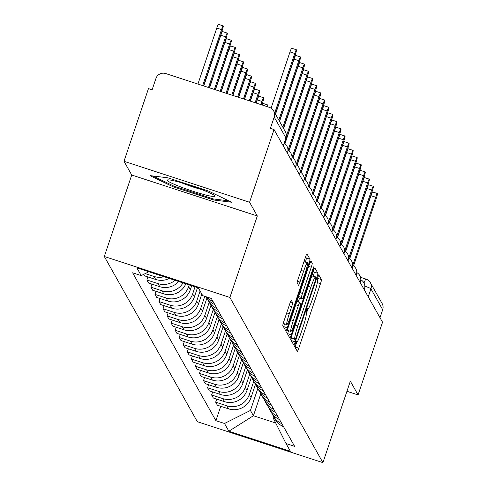<?xml version="1.0" encoding="UTF-8"?>
<svg xmlns="http://www.w3.org/2000/svg" width="487" height="487" viewBox="0 0 487 487"><rect width="100%" height="100%" fill="white"/><g stroke="black" fill="none" stroke-linecap="round" stroke-linejoin="round"><path stroke-width="0.73" d="M295.28 343.688L294.611 346.513L297.313 351.316A3.799 0.384 108.1 0 0 297.344 351.34A3.799 0.384 108.1 0 0 298.781 348.181L320.501 283.641A3.799 0.384 108.1 0 0 321.45 279.599L318.723 274.778L317.055 279.818L317.408 280.439A12.157 1.23 108.1 0 1 314.358 293.363L312.551 298.738A12.157 1.23 108.1 0 1 307.967 308.849A12.157 1.23 108.1 0 1 307.875 308.764L307.504 308.125L306.5 310.335L305.836 313.165L306.183 313.786A12.157 1.23 108.1 0 1 303.139 326.71L301.325 332.085A12.157 1.23 108.1 0 1 296.741 342.197A12.157 1.23 108.1 0 1 296.65 342.111L296.279 341.472L295.28 343.688M291.348 300.327A3.799 0.384 108.1 0 0 291.317 300.302A3.799 0.384 108.1 0 0 289.887 303.462L283.793 321.572A3.799 0.384 108.1 0 0 282.837 325.608L285.845 330.947A3.799 0.384 108.1 0 0 285.875 330.971A3.799 0.384 108.1 0 0 287.306 327.812L309.026 263.266A3.799 0.384 108.1 0 0 309.982 259.23L306.974 253.891A3.799 0.384 108.1 0 0 306.944 253.867A3.799 0.384 108.1 0 0 305.513 257.026L298.154 278.899A3.799 0.384 108.1 0 0 297.198 282.941L298.488 285.224A3.799 0.384 108.1 0 0 298.513 285.248A3.799 0.384 108.1 0 0 299.949 282.089L303.596 271.241A10.166 1.029 108.1 0 1 307.431 262.785A10.166 1.029 108.1 0 1 304.959 273.657L290.66 316.154A10.166 1.029 108.1 0 1 286.825 324.604A10.166 1.029 108.1 0 1 289.296 313.731L291.683 306.652A3.799 0.384 108.1 0 0 292.632 302.61L291.281 300.309M229.888 297.447L257.306 215.978L249.575 202.251L274.041 129.554L382.538 322.217L358.073 394.914L350.342 381.187L322.924 462.65L229.888 297.447L104.309 256.491L197.345 421.693L322.924 462.65M291.713 335.634A3.799 0.384 108.1 0 0 290.757 339.67L293.764 345.009A3.799 0.384 108.1 0 0 293.795 345.033A3.799 0.384 108.1 0 0 295.225 341.874L316.946 277.328A3.799 0.384 108.1 0 0 317.901 273.292L314.894 267.96A3.799 0.384 108.1 0 0 314.864 267.929A3.799 0.384 108.1 0 0 313.433 271.089L291.713 335.634M289.802 337.978L286.8 332.639A3.799 0.384 108.1 0 1 287.75 328.603L309.47 264.057A3.799 0.384 108.1 0 1 310.907 260.898A3.799 0.384 108.1 0 0 310.907 260.898L312.222 263.211A3.799 0.384 108.1 0 1 311.266 267.247L302.457 293.424A3.799 0.384 108.1 0 0 301.508 297.46L302.36 298.975A3.799 0.384 108.1 0 0 302.39 299A3.799 0.384 108.1 0 0 303.821 295.84L312.995 268.593L313.993 266.377L313.348 269.226L291.263 334.843A3.799 0.384 108.1 0 1 289.832 338.002A3.799 0.384 108.1 0 1 289.802 337.978M249.575 202.251L123.996 161.294L148.462 88.597L152.121 89.791L155.931 78.468A7.743 7.67 -29.4 0 1 165.714 73.549L269.329 107.341A7.743 7.67 -29.4 0 1 273.615 110.847L285.364 131.721A7.743 7.67 150.6 0 1 285.942 137.906L274.193 117.038A7.743 7.67 -29.4 0 0 273.615 110.847M123.996 161.294L131.727 175.022L104.309 256.491M274.041 129.554L270.382 128.361L274.193 117.038M360.514 277.286L366.011 279.081A7.743 0.785 108.1 0 1 366.072 279.136A7.743 7.67 150.6 0 1 370.357 282.643L382.112 303.511A7.743 7.67 150.6 0 1 382.691 309.702L370.936 288.828A7.743 0.712 -161.4 0 0 364.836 286.106M379.994 317.701L382.691 309.702M346.945 391.286L358.073 394.914M281.857 423.69A17.806 17.642 150.6 0 1 273.353 416.129L275.07 419.167A17.806 17.642 -29.4 0 0 283.568 426.728M253.757 381.327L249.326 394.494A17.806 17.642 150.6 0 1 226.832 405.805L228.543 408.849A17.806 17.642 -29.4 0 0 251.042 397.532L255.492 384.31M228.543 408.849L217.379 405.202L215.668 402.165L216.691 399.115M273.353 416.129A17.806 17.642 150.6 0 1 272.33 413.974M226.832 405.805L215.668 402.165M277.809 416.501A17.806 17.642 150.6 0 1 269.305 408.94L271.022 411.978A17.806 17.642 -29.4 0 0 279.52 419.544M212.642 391.925L211.62 394.975L213.33 398.019L224.495 401.659A17.806 17.642 -29.4 0 0 246.994 390.349L251.444 377.127M269.305 408.94A17.806 17.642 150.6 0 1 268.282 406.785M249.709 374.144L245.284 387.305A17.806 17.642 150.6 0 1 222.784 398.616L211.62 394.975M273.761 409.317A17.806 17.642 150.6 0 1 265.263 401.751L266.973 404.794A17.806 17.642 -29.4 0 0 275.478 412.355M208.594 384.742L207.572 387.792L209.282 390.83L220.447 394.47A17.806 17.642 -29.4 0 0 242.946 383.159L247.396 369.937M265.263 401.751A17.806 17.642 150.6 0 1 264.234 399.602M245.667 366.954L241.235 380.122A17.806 17.642 150.6 0 1 218.736 391.432L207.572 387.792M269.713 402.128A17.806 17.642 150.6 0 1 261.215 394.567L262.925 397.605A17.806 17.642 -29.4 0 0 271.429 405.166M204.552 377.553L203.523 380.603L205.234 383.646L216.405 387.287A17.806 17.642 -29.4 0 0 238.898 375.976L243.348 362.748M261.215 394.567A17.806 17.642 150.6 0 1 260.186 392.412M241.619 359.771L237.187 372.932A17.806 17.642 150.6 0 1 214.688 384.243L203.523 380.603M265.671 394.939A17.806 17.642 150.6 0 1 257.166 387.378L258.877 390.422A17.806 17.642 -29.4 0 0 267.381 397.982M200.504 370.363L199.475 373.413L201.186 376.457L212.356 380.097A17.806 17.642 -29.4 0 0 234.85 368.787L239.3 355.565M257.166 387.378A17.806 17.642 150.6 0 1 256.138 385.223M237.571 352.582L233.139 365.749A17.806 17.642 150.6 0 1 210.64 377.06L199.475 373.413M261.622 387.755A17.806 17.642 150.6 0 1 253.118 380.195L254.829 383.232A17.806 17.642 -29.4 0 0 263.333 390.793M196.456 363.18L195.427 366.23L197.144 369.268L208.308 372.914A17.806 17.642 -29.4 0 0 230.801 361.598L235.251 348.375M253.118 380.195A17.806 17.642 150.6 0 1 252.096 378.04M233.523 345.393L229.091 358.56A17.806 17.642 150.6 0 1 206.598 369.87L195.427 366.23M257.574 380.566A17.806 17.642 150.6 0 1 249.07 373.005L250.781 376.043A17.806 17.642 -29.4 0 0 259.285 383.61M192.408 355.991L191.379 359.041L193.095 362.084L204.26 365.725A17.806 17.642 -29.4 0 0 226.759 354.414L231.209 341.192M249.07 373.005A17.806 17.642 150.6 0 1 248.047 370.851M229.474 338.209L225.043 351.371A17.806 17.642 150.6 0 1 202.549 362.687L191.379 359.041M253.526 373.383A17.806 17.642 150.6 0 1 245.022 365.816L246.739 368.86A17.806 17.642 -29.4 0 0 255.237 376.421M188.359 348.808L187.337 351.858L189.047 354.895L200.212 358.535A17.806 17.642 -29.4 0 0 222.711 347.225L227.161 334.003M245.022 365.816A17.806 17.642 150.6 0 1 243.999 363.667M225.426 331.02L221.001 344.187A17.806 17.642 150.6 0 1 198.501 355.498L187.337 351.858M249.478 366.194A17.806 17.642 150.6 0 1 240.974 358.633L242.69 361.671A17.806 17.642 -29.4 0 0 251.189 369.237M184.311 341.618L183.289 344.668L184.999 347.712L196.164 351.352A17.806 17.642 -29.4 0 0 218.663 340.042L223.113 326.82M240.974 358.633A17.806 17.642 150.6 0 1 239.951 356.478M221.378 323.837L216.952 336.998A17.806 17.642 150.6 0 1 194.453 348.308L183.289 344.668M245.43 359.004A17.806 17.642 150.6 0 1 236.932 351.444L238.642 354.487A17.806 17.642 -29.4 0 0 247.146 362.048M180.263 334.429L179.24 337.485L180.951 340.523L192.122 344.163A17.806 17.642 -29.4 0 0 214.615 332.852L219.065 319.63M236.932 351.444A17.806 17.642 150.6 0 1 235.903 349.295M217.336 316.647L212.904 329.815A17.806 17.642 150.6 0 1 190.405 341.125L179.24 337.485M241.382 351.821A17.806 17.642 150.6 0 1 232.883 344.26L234.594 347.298A17.806 17.642 -29.4 0 0 243.098 354.859M176.221 327.246L175.192 330.296L176.903 333.333L188.073 336.98A17.806 17.642 -29.4 0 0 210.567 325.663L215.017 312.441M232.883 344.26A17.806 17.642 150.6 0 1 231.855 342.105M213.288 309.458L208.856 322.625A17.806 17.642 150.6 0 1 186.357 333.936L175.192 330.296M237.339 344.632A17.806 17.642 150.6 0 1 228.835 337.071L230.546 340.115A17.806 17.642 -29.4 0 0 239.05 347.675M172.173 320.056L171.144 323.106L172.855 326.15L184.025 329.79A17.806 17.642 -29.4 0 0 206.518 318.48L210.968 305.258M228.835 337.071A17.806 17.642 150.6 0 1 227.806 334.916M209.24 302.275L204.808 315.436A17.806 17.642 150.6 0 1 182.315 326.753L171.144 323.106M233.291 337.448A17.806 17.642 150.6 0 1 224.787 329.882L226.498 332.925A17.806 17.642 -29.4 0 0 235.002 340.486M168.125 312.873L167.096 315.923L168.812 318.961L179.977 322.601A17.806 17.642 -29.4 0 0 202.476 311.29L206.926 298.068M224.787 329.882A17.806 17.642 150.6 0 1 223.764 327.733M204.777 296.321L200.76 308.253A17.806 17.642 150.6 0 1 178.266 319.563L167.096 315.923M229.243 330.259A17.806 17.642 150.6 0 1 220.739 322.698L222.456 325.736A17.806 17.642 -29.4 0 0 230.954 333.303M164.076 305.684L163.048 308.734L164.764 311.777L175.929 315.418A17.806 17.642 -29.4 0 0 198.428 304.107L201.819 294.032M220.739 322.698A17.806 17.642 150.6 0 1 219.716 320.543M200.102 290.989L196.711 301.063A17.806 17.642 150.6 0 1 174.218 312.374L163.048 308.734M225.195 323.07A17.806 17.642 150.6 0 1 216.691 315.509L218.407 318.553A17.806 17.642 -29.4 0 0 226.905 326.113M160.028 298.501L159.005 301.55L160.716 304.588L171.881 308.228A17.806 17.642 -29.4 0 0 194.38 296.918L197.503 287.634M216.691 315.509A17.806 17.642 150.6 0 1 215.668 313.36M195.037 286.831L192.669 293.88A17.806 17.642 150.6 0 1 170.17 305.191L159.005 301.55M221.147 315.886A17.806 17.642 150.6 0 1 212.649 308.326L214.359 311.363A17.806 17.642 -29.4 0 0 222.863 318.924M155.98 291.311L154.957 294.361L156.668 297.399L167.832 301.045A17.806 17.642 -29.4 0 0 190.332 289.728L191.677 285.735M212.649 308.326A17.806 17.642 150.6 0 1 211.62 306.171M189.212 284.932L188.621 286.691A17.806 17.642 150.6 0 1 166.122 298.001L154.957 294.361M217.099 308.697A17.806 17.642 150.6 0 1 208.6 301.136L210.311 304.18A17.806 17.642 -29.4 0 0 218.815 311.741M151.938 284.122L150.909 287.172L152.62 290.215L163.79 293.856A17.806 17.642 -29.4 0 0 185.803 283.818M208.6 301.136A17.806 17.642 150.6 0 1 207.572 298.981M183.009 282.91A17.806 17.642 150.6 0 1 162.074 290.818L150.909 287.172M206.141 296.766L206.263 296.991A17.806 17.642 -29.4 0 0 214.767 304.552M147.89 276.939L146.861 279.988L148.572 283.026L159.742 286.673A17.806 17.642 -29.4 0 0 178.68 281.498M213.056 301.514A17.806 17.642 150.6 0 1 206.683 296.948M175.058 280.311A17.806 17.642 150.6 0 1 158.025 283.629L146.861 279.988M143.689 274.358L144.529 275.843L155.694 279.483A17.806 17.642 -29.4 0 0 169.287 278.43M164.058 276.726A17.806 17.642 150.6 0 1 153.983 276.439L145.223 273.584M148.845 271.764L141.224 275.599L136.865 267.856L198.373 287.92L202.732 295.658L211.34 298.464L294.617 446.348L286.015 443.541L273.122 417.852L273.572 416.513M257.806 388.516L250.428 410.45L253.41 415.746L275.721 423.02M260.801 393.788L253.41 415.746L228.866 431.22L224.507 423.483L250.428 410.45M286.015 443.541L290.374 451.279L228.866 431.22M141.224 275.599L132.622 272.793L215.899 420.677L224.507 423.483M257.306 215.978L131.727 175.022M167.905 177.816L150.008 175.612L172.915 186.71L213.708 200.011L231.605 202.221L208.704 191.123L167.905 177.816M220.739 406.298L215.899 420.677M214.037 199.037L213.708 200.011M173.214 185.803L172.915 186.71M317.433 280.5A3.799 0.384 108.1 0 0 317.792 278.406L317.457 277.821M295.025 347.249A3.799 0.384 108.1 0 0 295.116 346.988L296.729 342.197L295.956 341.941M306.238 313.945L307.954 308.849L307.181 308.594M313.214 276.342L313.287 276.135A3.799 0.384 108.1 0 0 314.237 272.099L313.525 270.827M291.476 340.943A3.799 0.384 108.1 0 0 291.567 340.681L292.279 338.556M291.53 338.313L295.195 339.512L296.193 337.296L315.266 280.64L315.929 277.815L315.558 277.158A12.157 1.23 108.1 0 0 315.466 277.073A12.157 1.23 108.1 0 0 310.883 287.19L297.849 325.913A12.157 1.23 108.1 0 0 294.805 338.836L295.171 339.488L291.561 338.313M311.899 275.965A12.157 1.23 108.1 0 0 311.82 275.885L315.466 277.073M291.116 337.582A12.157 1.23 108.1 0 0 291.141 337.643L294.805 338.836M291.512 338.295L291.141 337.643M298.336 297.143L298.701 297.782A3.799 0.384 108.1 0 0 298.726 297.807A3.799 0.384 108.1 0 0 298.768 297.807M299.572 298.087L298.269 301.958M288.59 330.722L287.604 333.65L291.263 334.843M293.32 320.586A10.166 1.029 108.1 0 0 290.849 331.458A10.166 1.029 108.1 0 0 294.678 323.003L299.718 308.034A3.799 0.384 108.1 0 0 300.668 303.998L299.815 302.482A3.799 0.384 108.1 0 0 299.791 302.451A3.799 0.384 108.1 0 0 298.354 305.617L293.32 320.586L290.733 319.74M305.355 262.109L305.367 262.073A3.799 0.384 108.1 0 0 306.317 258.037L305.605 256.765M283.556 326.88A3.799 0.384 108.1 0 0 283.647 326.619L284.572 323.867M349.684 258.859L370.948 195.671A4.45 0.45 -71.9 0 1 372.628 191.969L377.388 193.522A4.45 0.45 108.1 0 0 375.708 197.223L352.758 265.415M353.544 265.908L376.305 198.282A4.45 0.45 108.1 0 0 377.388 193.522M204.412 194.66A25.16 2.313 -161.4 0 0 214.712 195.756A25.16 2.313 -161.4 0 0 177.694 181.712A25.16 2.313 -161.4 0 0 167.631 179.91A25.16 2.313 -161.4 0 0 177.901 185.833A25.16 2.313 -161.4 0 0 204.412 194.66M228.787 200.851L213.245 198.94L173.713 186.046L152.918 175.965M181.328 182.716A19.048 1.753 -161.4 0 0 202.105 189.705M345.636 251.676L366.9 188.481A4.45 0.45 -71.9 0 1 368.58 184.78L373.34 186.332A4.45 0.45 108.1 0 0 371.66 190.033L348.71 258.226M349.496 258.725L372.257 191.093A4.45 0.45 108.1 0 0 373.34 186.332M341.588 244.486L362.852 181.298A4.45 0.45 -71.9 0 1 364.532 177.597L369.292 179.149A4.45 0.45 108.1 0 0 367.612 182.85L344.668 251.036M345.453 251.535L368.209 183.909A4.45 0.45 108.1 0 0 369.292 179.149M337.54 237.303L358.809 174.109A4.45 0.45 -71.9 0 1 360.483 170.407L365.244 171.96A4.45 0.45 108.1 0 0 363.564 175.661L340.62 243.853M341.405 244.352L364.166 176.72A4.45 0.45 108.1 0 0 365.244 171.96M333.492 230.114L354.761 166.925A4.45 0.45 -71.9 0 1 356.441 163.218L361.196 164.77A4.45 0.45 108.1 0 0 359.522 168.478L336.572 236.664M337.357 237.163L360.118 169.537A4.45 0.45 108.1 0 0 361.196 164.77M329.449 222.924L350.713 159.736A4.45 0.45 -71.9 0 1 352.393 156.035L357.154 157.587A4.45 0.45 108.1 0 0 355.473 161.288L332.524 229.48M333.309 229.98L356.07 162.348A4.45 0.45 108.1 0 0 357.154 157.587M325.401 215.741L346.665 152.547A4.45 0.45 -71.9 0 1 348.345 148.845L353.105 150.398A4.45 0.45 108.1 0 0 351.425 154.099L328.475 222.291M329.261 222.79L352.022 155.158A4.45 0.45 108.1 0 0 353.105 150.398M321.353 208.552L342.617 145.363A4.45 0.45 -71.9 0 1 344.297 141.662L349.057 143.215A4.45 0.45 108.1 0 0 347.377 146.916L324.427 215.102M325.213 215.601L347.974 147.975A4.45 0.45 108.1 0 0 349.057 143.215M317.305 201.368L338.568 138.174A4.45 0.45 -71.9 0 1 340.249 134.473L345.009 136.025A4.45 0.45 108.1 0 0 343.329 139.726L320.379 207.919M321.17 208.418L343.925 140.786A4.45 0.45 108.1 0 0 345.009 136.025M267.527 106.756A4.45 0.45 108.1 0 0 267.74 104.961A4.45 0.45 108.1 0 0 266.846 106.531M262.085 104.979A4.45 0.45 -71.9 0 1 262.98 103.408L267.74 104.961M313.257 194.179L334.526 130.991A4.45 0.45 -71.9 0 1 336.2 127.284L340.961 128.836A4.45 0.45 108.1 0 0 339.281 132.543L316.337 200.729M317.122 201.228L339.877 133.602A4.45 0.45 108.1 0 0 340.961 128.836M261.817 104.894L262.609 102.532A4.45 0.45 108.1 0 0 263.692 97.771A4.45 0.45 108.1 0 0 262.012 101.473L260.953 104.614M256.199 103.061L257.252 99.92A4.45 0.45 -71.9 0 1 258.932 96.219L263.692 97.771M255.985 102.988L258.56 95.349A4.45 0.45 108.1 0 0 259.644 90.582A4.45 0.45 108.1 0 0 257.964 94.283L255.127 102.708M250.367 101.156L253.203 92.737A4.45 0.45 -71.9 0 1 254.884 89.03L259.644 90.582M250.16 101.089L254.512 88.159A4.45 0.45 108.1 0 0 255.596 83.399A4.45 0.45 108.1 0 0 253.916 87.1L249.301 100.809M244.541 99.257L249.155 85.548A4.45 0.45 -71.9 0 1 250.835 81.846L255.596 83.399M244.334 99.19L250.464 80.97A4.45 0.45 108.1 0 0 251.548 76.209A4.45 0.45 108.1 0 0 249.868 79.911L243.476 98.91M238.715 97.357L245.113 78.358A4.45 0.45 -71.9 0 1 246.787 74.657L251.548 76.209M238.508 97.29L246.422 73.787A4.45 0.45 108.1 0 0 247.499 69.026A4.45 0.45 108.1 0 0 245.825 72.727L237.65 97.01M232.889 95.458L241.065 71.175A4.45 0.45 -71.9 0 1 242.739 67.474L247.499 69.026M232.683 95.391L242.374 66.597A4.45 0.45 108.1 0 0 243.451 61.837A4.45 0.45 108.1 0 0 241.777 65.538L231.824 95.111M227.064 93.559L237.017 63.986A4.45 0.45 -71.9 0 1 238.697 60.285L243.451 61.837M309.208 186.996L330.478 123.801A4.45 0.45 -71.9 0 1 332.152 120.1L336.913 121.653A4.45 0.45 108.1 0 0 335.239 125.354L312.289 193.546M313.074 194.045L335.835 126.413A4.45 0.45 108.1 0 0 336.913 121.653M305.16 179.806L326.43 116.612A4.45 0.45 -71.9 0 1 328.11 112.911L332.864 114.463A4.45 0.45 108.1 0 0 331.19 118.164L308.241 186.357M309.026 186.856L331.787 119.224A4.45 0.45 108.1 0 0 332.864 114.463M301.118 172.617L322.382 109.429A4.45 0.45 -71.9 0 1 324.062 105.728L328.822 107.28A4.45 0.45 108.1 0 0 327.142 110.981L304.192 179.167M304.978 179.666L327.739 112.04A4.45 0.45 108.1 0 0 328.822 107.28M297.07 165.434L318.334 102.24A4.45 0.45 -71.9 0 1 320.014 98.538L324.774 100.091A4.45 0.45 108.1 0 0 323.094 103.792L300.144 171.984M300.929 172.483L323.691 104.851A4.45 0.45 108.1 0 0 324.774 100.091M293.022 158.245L314.285 95.056A4.45 0.45 -71.9 0 1 315.966 91.349L320.726 92.901A4.45 0.45 108.1 0 0 319.046 96.609L296.096 164.795M296.881 165.294L319.642 97.668A4.45 0.45 108.1 0 0 320.726 92.901M288.974 151.061L310.237 87.867A4.45 0.45 -71.9 0 1 311.917 84.166L316.678 85.718A4.45 0.45 108.1 0 0 314.998 89.419L292.054 157.611M292.839 158.111L315.594 90.479A4.45 0.45 108.1 0 0 316.678 85.718M226.857 93.492L238.326 59.414A4.45 0.45 108.1 0 0 239.409 54.647A4.45 0.45 108.1 0 0 237.729 58.355L225.998 93.212M221.238 91.659L232.969 56.802A4.45 0.45 -71.9 0 1 234.649 53.095L239.409 54.647M284.925 143.872L306.195 80.678A4.45 0.45 -71.9 0 1 307.869 76.976L312.63 78.529A4.45 0.45 108.1 0 0 310.95 82.23L288.006 150.422M288.791 150.921L311.546 83.295A4.45 0.45 108.1 0 0 312.63 78.529M221.031 91.593L234.277 52.225A4.45 0.45 108.1 0 0 235.361 47.464A4.45 0.45 108.1 0 0 233.681 51.165L220.173 91.312M215.412 89.76L228.92 49.613A4.45 0.45 -71.9 0 1 230.601 45.912L235.361 47.464M283.604 128.586L302.147 73.494A4.45 0.45 -71.9 0 1 303.821 69.793L308.581 71.346A4.45 0.45 108.1 0 0 306.907 75.047L286.338 136.171M284.743 143.732L307.504 76.106A4.45 0.45 108.1 0 0 308.581 71.346M215.205 89.687L230.229 45.035A4.45 0.45 108.1 0 0 231.313 40.275A4.45 0.45 108.1 0 0 229.633 43.976L214.347 89.407M209.587 87.855L224.872 42.424A4.45 0.45 -71.9 0 1 226.552 38.723L231.313 40.275M279.556 121.403L298.099 66.305A4.45 0.45 -71.9 0 1 299.779 62.604L304.539 64.156A4.45 0.45 108.1 0 0 302.859 67.857L282.862 127.271M283.458 128.331L303.456 68.917A4.45 0.45 108.1 0 0 304.539 64.156M209.38 87.788L226.181 37.852A4.45 0.45 108.1 0 0 227.265 33.092A4.45 0.45 108.1 0 0 225.584 36.793L208.515 87.508M203.761 85.956L220.824 35.241A4.45 0.45 -71.9 0 1 222.504 31.539L227.265 33.092M275.508 114.214L294.051 59.122A4.45 0.45 -71.9 0 1 295.731 55.421L300.491 56.973A4.45 0.45 108.1 0 0 298.811 60.674L278.814 120.088M279.41 121.147L299.408 61.733A4.45 0.45 108.1 0 0 300.491 56.973M203.548 85.889L222.133 30.663A4.45 0.45 108.1 0 0 223.216 25.902A4.45 0.45 108.1 0 0 221.536 29.604L202.689 85.609M197.929 84.056L216.782 28.051A4.45 0.45 -71.9 0 1 218.456 24.35L223.216 25.902M271.076 108.169L290.002 51.932A4.45 0.45 -71.9 0 1 291.683 48.231L296.443 49.784A4.45 0.45 108.1 0 0 294.763 53.485L274.765 112.899M275.362 113.958L295.359 54.544A4.45 0.45 108.1 0 0 296.443 49.784M360.526 277.328L365.932 279.088M153.983 276.439L155.694 279.483M158.025 283.629L159.742 286.673M162.074 290.818L163.79 293.856M166.122 298.001L167.832 301.045M170.17 305.191L171.881 308.228M174.218 312.374L175.929 315.418M178.266 319.563L179.977 322.601M182.315 326.753L184.025 329.79M186.357 333.936L188.073 336.98M190.405 341.125L192.122 344.163M194.453 348.308L196.164 351.352M198.501 355.498L200.212 358.535M202.549 362.687L204.26 365.725M206.598 369.87L208.308 372.914M210.64 377.06L212.356 380.097M214.688 384.243L216.405 387.287M218.736 391.432L220.447 394.47M222.784 398.616L224.495 401.659M188.621 286.691L190.332 289.728M192.669 293.88L194.38 296.918M196.711 301.063L198.428 304.107M200.76 308.253L202.476 311.29M204.808 315.436L206.518 318.48M208.856 322.625L210.567 325.663M212.904 329.815L214.615 332.852M216.952 336.998L218.663 340.042M221.001 344.187L222.711 347.225M225.043 351.371L226.759 354.414M229.091 358.56L230.801 361.598M233.139 365.749L234.85 368.787M237.187 372.932L238.898 375.976M241.235 380.122L242.946 383.159M245.284 387.305L246.994 390.349M249.326 394.494L251.042 397.532M364.221 289.692L364.446 289.028A7.743 0.712 -161.4 0 0 363.43 288.286M360.173 282.503L360.398 281.845A7.743 0.712 -161.4 0 0 359.382 281.102M356.125 275.319L356.35 274.656A7.743 0.712 -161.4 0 0 355.333 273.913M352.083 268.13L352.302 267.466A7.743 0.712 -161.4 0 0 351.291 266.73M348.035 260.947L348.254 260.283A7.743 0.712 -161.4 0 0 347.243 259.541M343.986 253.757L344.206 253.094A7.743 0.712 -161.4 0 0 343.195 252.351M339.938 246.568L340.163 245.911A7.743 0.712 -161.4 0 0 339.147 245.168M335.89 239.385L336.115 238.721A7.743 0.712 -161.4 0 0 335.099 237.979M331.842 232.196L332.067 231.532A7.743 0.712 -161.4 0 0 331.05 230.795M327.794 225.012L328.019 224.349A7.743 0.712 -161.4 0 0 327.008 223.606M323.752 217.823L323.971 217.159A7.743 0.712 -161.4 0 0 322.96 216.417M319.703 210.634L319.922 209.976A7.743 0.712 -161.4 0 0 318.912 209.233M315.655 203.45L315.88 202.787A7.743 0.712 -161.4 0 0 314.864 202.044M311.607 196.261L311.832 195.604A7.743 0.712 -161.4 0 0 310.816 194.861M307.559 189.078L307.784 188.414A7.743 0.712 -161.4 0 0 306.767 187.672M303.511 181.888L303.736 181.225A7.743 0.712 -161.4 0 0 302.719 180.482M299.468 174.705L299.688 174.042A7.743 0.712 -161.4 0 0 298.677 173.299M295.42 167.516L295.639 166.852A7.743 0.712 -161.4 0 0 294.629 166.11M291.372 160.326L291.591 159.669A7.743 0.712 -161.4 0 0 290.581 158.926M287.324 153.143L287.549 152.48A7.743 0.712 -161.4 0 0 286.533 151.737M368.245 296.833L370.936 288.828A7.743 7.67 150.6 0 0 370.357 282.643A7.743 7.743 0 0 0 366.011 279.081A7.743 0.785 108.1 0 0 363.99 283.014M283.251 145.905L285.942 137.906A7.743 0.712 -161.4 0 1 285.96 137.985A7.743 7.743 0 0 0 285.364 131.721M285.899 138.04A7.743 0.712 -161.4 0 0 285.96 137.985L283.276 145.954M295.98 341.892L296.65 342.111M307.2 308.545L307.875 308.764M317.792 278.406L321.45 279.599M317.311 282.6L320.501 283.641M295.116 346.988L298.781 348.181M314.237 272.099L317.901 273.292M313.287 276.135L316.946 277.328M291.567 340.681L295.225 341.874M308.301 286.344L310.883 287.19M295.268 325.072L297.849 325.913M310.042 262.499L312.222 263.211M308.685 266.401L311.266 267.247M299.876 292.577L302.457 293.424M298.555 296.498L301.508 297.46M298.701 297.782L302.36 298.975M312.837 269.055L313.348 269.226M299.791 302.451L296.869 301.502L299.748 302.457M295.773 304.771L298.354 305.617M290.453 301.903L292.632 302.61M289.095 305.806L291.683 306.652M286.715 312.891L289.296 313.731M301.015 270.401L303.596 271.241M297.447 281.273L299.949 282.089M306.317 258.037L309.982 259.23M305.367 262.073L309.026 263.266M283.647 326.619L287.306 327.812M375.708 197.223L370.948 195.671M371.66 190.033L366.9 188.481M367.612 182.85L362.852 181.298M363.564 175.661L358.809 174.109M359.522 168.478L354.761 166.925M355.473 161.288L350.713 159.736M351.425 154.099L346.665 152.547M347.377 146.916L342.617 145.363M343.329 139.726L338.568 138.174M339.281 132.543L334.526 130.991M257.252 99.92L262.012 101.473M253.203 92.737L257.964 94.283M249.155 85.548L253.916 87.1M245.113 78.358L249.868 79.911M241.065 71.175L245.825 72.727M237.017 63.986L241.777 65.538M335.239 125.354L330.478 123.801M331.19 118.164L326.43 116.612M327.142 110.981L322.382 109.429M323.094 103.792L318.334 102.24M319.046 96.609L314.285 95.056M314.998 89.419L310.237 87.867M232.969 56.802L237.729 58.355M310.95 82.23L306.195 80.678M228.92 49.613L233.681 51.165M306.907 75.047L302.147 73.494M224.872 42.424L229.633 43.976M302.859 67.857L298.099 66.305M220.824 35.241L225.584 36.793M298.811 60.674L294.051 59.122M216.782 28.051L221.536 29.604M294.763 53.485L290.002 51.932M364.446 289.028A7.743 7.743 0 0 0 360.794 279.751M360.398 281.845A7.743 7.743 0 0 0 356.746 272.568M356.35 274.656A7.743 7.743 0 0 0 352.698 265.378M352.302 267.466A7.743 7.743 0 0 0 348.649 258.189M348.254 260.283A7.743 7.743 0 0 0 344.601 251.006M344.206 253.094A7.743 7.743 0 0 0 340.559 243.817M340.163 245.911A7.743 7.743 0 0 0 336.511 236.633M336.115 238.721A7.743 7.743 0 0 0 332.463 229.444M332.067 231.532A7.743 7.743 0 0 0 328.415 222.255M328.019 224.349A7.743 7.743 0 0 0 324.366 215.071M323.971 217.159A7.743 7.743 0 0 0 320.318 207.882M319.922 209.976A7.743 7.743 0 0 0 316.27 200.699M315.88 202.787A7.743 7.743 0 0 0 312.228 193.509M311.832 195.604A7.743 7.743 0 0 0 308.18 186.326M307.784 188.414A7.743 7.743 0 0 0 304.132 179.137M303.736 181.225A7.743 7.743 0 0 0 300.083 171.948M299.688 174.042A7.743 7.743 0 0 0 296.035 164.764M295.639 166.852A7.743 7.743 0 0 0 291.987 157.575M291.591 159.669A7.743 7.743 0 0 0 287.939 150.392M287.549 152.48A7.743 7.743 0 0 0 284.152 143.348M298.726 297.807L302.39 299M287.233 330.277L290.849 331.458M283.221 323.429L286.825 324.604M303.955 261.653L307.431 262.785"/></g></svg>
